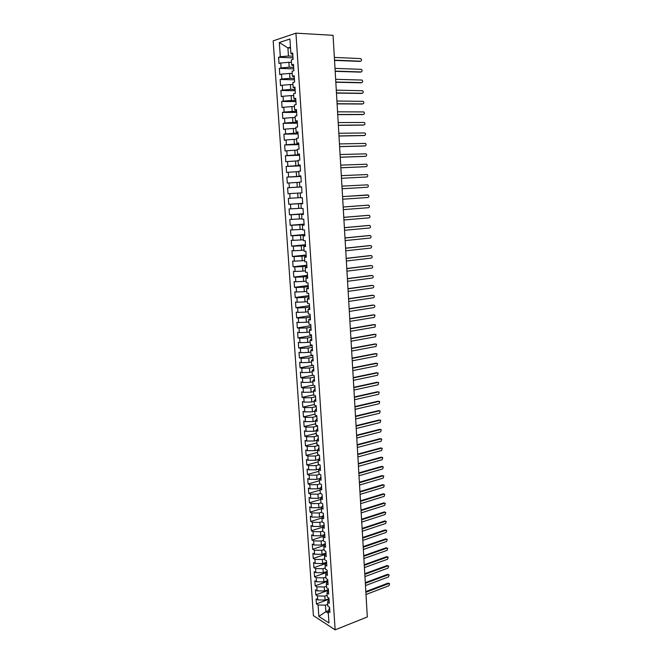 <?xml version="1.0" encoding="UTF-8"?>
<svg xmlns="http://www.w3.org/2000/svg" width="663" height="663" viewBox="0 0 663 663"><rect width="100%" height="100%" fill="white"/><g stroke="black" fill="none" stroke-linecap="round" stroke-linejoin="round"><path stroke-width="0.99" d="M273.173 40.866L313.4 615.629L335.138 629.85L295.938 33.15L273.173 40.866M288.032 193.712L301.996 192.858L301.59 186.784L299.809 186.908L299.485 182.134L301.267 181.993L300.861 175.886L299.079 176.043L298.756 171.253L300.546 171.071L300.132 164.938L298.35 165.137L298.027 160.322L299.817 160.106L299.403 153.949L297.621 154.181L297.289 149.341L299.079 149.1L298.673 142.918L296.883 143.175L296.56 138.327L298.35 138.045L297.936 131.838L296.146 132.136L295.814 127.255L297.604 126.948L297.19 120.707L295.4 121.039L295.076 116.149L296.867 115.801L296.452 109.536L294.654 109.901L294.331 104.986L296.121 104.605L295.706 98.315L293.908 98.721L293.576 93.781L295.375 93.367L294.952 87.052L293.154 87.491L292.822 82.535L294.621 82.079L294.198 75.731L292.4 76.212L292.068 71.231L293.866 70.742L293.444 64.369L291.645 64.883L291.314 59.885L293.112 59.355L292.681 52.965L290.883 53.512L289.913 39.001L279.33 42.515L280.316 56.753L278.593 57.275L279.024 63.507L280.747 63.002L281.079 67.908L279.363 68.397L279.786 74.604L281.51 74.132L281.85 79.013L280.126 79.469L280.557 85.651L282.272 85.22L282.612 90.077L280.888 90.499L281.319 96.657L283.035 96.251L283.366 101.099L281.651 101.489L282.073 107.621L283.789 107.249L284.12 112.072L282.405 112.428L282.828 118.536L284.543 118.196L284.875 123.003L283.159 123.318L283.582 129.401L285.297 129.103L285.629 133.885L283.913 134.175L284.328 140.233L286.043 139.959L286.375 144.725L284.659 144.982L285.073 151.015L286.789 150.774L287.12 155.523L285.405 155.747L285.819 161.755L287.535 161.548L287.858 166.28L286.143 166.463L286.557 172.446L288.272 172.281L288.596 176.988L286.888 177.137L287.294 183.104L289.01 182.963L289.333 187.654L287.618 187.778L288.032 193.712L289.739 193.604L290.062 198.278L288.355 198.37L288.761 204.279L290.469 204.204L290.792 208.862L289.085 208.92L289.491 214.804L291.198 214.762L291.513 219.395L289.814 219.42L290.22 225.287L291.919 225.279L292.242 229.895L290.535 229.887L290.941 235.73L292.64 235.755L292.963 240.346L291.256 240.313L291.662 246.13L293.361 246.188L293.676 250.763L291.977 250.697L292.375 256.49L294.074 256.573L294.389 261.139L292.69 261.04L293.087 266.808L294.786 266.924L295.101 271.465L293.402 271.341L293.8 277.084L295.499 277.233L295.814 281.758L294.115 281.601L294.513 287.328L296.204 287.502L296.518 292.002L294.82 291.819L295.217 297.521L296.908 297.728L297.223 302.212L295.524 301.996L295.922 307.682L297.612 307.914L297.919 312.381L296.228 312.14L296.618 317.801L298.309 318.058L298.615 322.516L296.925 322.235L297.314 327.878L299.005 328.168L299.311 332.602L297.621 332.296L298.01 337.915L299.701 338.238L300.007 342.655L298.317 342.315L298.698 347.918L300.389 348.266L300.695 352.666L299.005 352.302L299.394 357.871L301.077 358.252L301.383 362.636L299.693 362.247L300.074 367.799L301.764 368.205L302.063 372.573L300.38 372.15L300.762 377.678L302.444 378.117L302.751 382.468L301.06 382.021L301.441 387.524L303.124 387.988L303.422 392.322L301.74 391.85L302.121 397.336L303.803 397.825L304.102 402.143L302.419 401.637L302.8 407.107L304.483 407.621L304.773 411.922L303.09 411.391L303.472 416.836L305.154 417.383L305.444 421.66L303.77 421.104L304.143 426.533L305.825 427.105L306.115 431.364L304.433 430.784L304.814 436.188L306.488 436.784L306.778 441.036L305.104 440.431L305.477 445.809L307.151 446.431L307.441 450.666L305.767 450.036L306.14 455.398L307.814 456.045L308.104 460.263L306.43 459.6L306.803 464.945L308.477 465.617L308.767 469.818L307.093 469.131L307.458 474.451L309.132 475.156L309.422 479.341L307.748 478.628L308.113 483.932L309.787 484.661L310.077 488.83L308.403 488.092L308.767 493.371L310.441 494.126L310.723 498.278L309.057 497.515L309.414 502.778L311.088 503.557L311.37 507.692L309.704 506.905L310.069 512.143L311.734 512.947L312.016 517.074L310.35 516.253L310.715 521.474L312.381 522.303L312.663 526.414L310.997 525.577L311.353 530.773L313.019 531.627L313.301 535.721L311.635 534.859L312 540.038L313.657 540.917L313.939 544.994L312.281 544.108L312.638 549.271L314.295 550.174L314.577 554.235L312.919 553.323L313.267 558.461L314.933 559.39L315.215 563.434L313.549 562.497L313.906 567.627L315.563 568.572L315.845 572.608L314.187 571.647L314.535 576.752L316.193 577.722L316.475 581.741L314.817 580.755L315.165 585.843L316.823 586.838L317.096 590.841L315.439 589.83L315.795 594.902L317.453 595.921L317.726 599.907L316.069 598.88L316.417 603.927L328.724 599.311M300.215 192.974L300.53 197.731L302.311 197.64L302.718 203.698L300.936 203.773L301.251 208.505L303.032 208.447L303.43 214.481L301.648 214.522L301.972 219.238L303.745 219.213L304.151 225.221L302.369 225.229L302.684 229.928L304.458 229.937L304.856 235.92L303.082 235.895L303.397 240.57L305.171 240.611L305.568 246.57L303.795 246.52L304.102 251.178L305.875 251.244L306.273 257.186L304.499 257.095L304.814 261.736L306.588 261.835L306.977 267.753L305.204 267.628L305.51 272.253L307.284 272.385L307.682 278.278L305.908 278.12L306.215 282.728L307.988 282.894L308.378 288.761L306.604 288.579L306.911 293.162L308.685 293.353L309.074 299.195L307.3 298.988L307.607 303.555L309.372 303.778L309.762 309.596L307.997 309.356L308.303 313.897L310.069 314.154L310.45 319.956L308.685 319.682L308.991 324.207L310.756 324.497L311.138 330.265L309.372 329.967L309.679 334.475L311.436 334.79L311.817 340.542L310.06 340.21L310.359 344.702L312.124 345.05L312.505 350.777L310.74 350.412L311.038 354.887L312.803 355.269L313.176 360.97L311.419 360.573L311.718 365.031L313.475 365.437L313.856 371.123L312.099 370.692L312.397 375.134L314.154 375.573L314.527 381.233L312.77 380.777L313.069 385.203L314.826 385.667L315.198 391.303L313.442 390.822L313.74 395.231L315.497 395.72L315.87 401.339L314.113 400.825L314.403 405.217L316.16 405.739L316.533 411.325L314.776 410.787L315.074 415.162L316.823 415.709L317.196 421.278L315.447 420.715L315.737 425.066L317.486 425.646L317.85 431.199L316.102 430.602L316.392 434.936L318.141 435.541L318.513 441.069L316.765 440.447L317.055 444.765L318.795 445.403L319.168 450.906L317.42 450.26L317.71 454.561L319.45 455.224L319.815 460.702L318.074 460.031L318.356 464.315L320.105 465.003L320.469 470.465L318.721 469.76L319.011 474.037L320.751 474.749L321.116 480.186L319.375 479.457L319.657 483.708L321.398 484.454L321.762 489.874L320.022 489.12L320.304 493.355L322.044 494.126L322.4 499.521L320.66 498.733L320.942 502.96L322.682 503.756L323.038 509.134L321.306 508.322L321.588 512.524L323.32 513.344L323.677 518.706L321.945 517.869L322.218 522.054L323.958 522.908L324.315 528.237L322.574 527.375L322.856 531.552L324.588 532.422L324.945 537.743L323.212 536.856L323.486 541.008L325.218 541.911L325.574 547.207L323.842 546.287L324.116 550.431L325.848 551.359L326.204 556.63L324.472 555.693L324.746 559.821L326.478 560.765L326.826 566.02L325.094 565.058L325.376 569.169L327.099 570.139L327.447 575.376L325.724 574.39L325.997 578.484L327.721 579.479L328.069 584.7L326.345 583.68L326.619 587.766L328.342 588.785L328.682 593.982L326.967 592.946L327.232 597.007L328.956 598.051L329.304 603.231L327.58 602.17L327.853 606.214L329.569 607.291L329.917 612.446L328.193 611.361L328.972 622.98L318.862 616.416L318.074 604.971L316.417 603.927M327.58 602.17L328.997 598.631L325.11 600.09L324.837 596.103L327.116 595.25M317.726 599.907L325.11 600.09M317.453 595.921L324.837 596.103M329.602 607.756L328.193 611.361M328.334 589.598L324.497 591.006L324.224 587.004L326.511 586.175M317.096 590.841L324.497 591.006M316.823 586.838L324.224 587.004M327.671 580.531L323.884 581.899L323.61 577.871L325.898 577.059M316.475 581.741L323.884 581.899M316.193 577.722L323.61 577.871M328.384 589.482L326.967 592.946M327.008 571.423L323.271 572.749L322.997 568.713L325.284 567.909M315.845 572.608L323.271 572.749M315.563 568.572L322.997 568.713M327.779 580.291L326.345 583.68M326.329 562.29L322.649 563.567L322.375 559.514L324.671 558.718M315.215 563.434L322.649 563.567M314.933 559.39L322.375 559.514M327.157 571.067L325.724 574.39M325.649 553.116L322.027 554.343L321.754 550.282L324.058 549.503M314.577 554.235L322.027 554.343M314.295 550.174L321.754 550.282M326.544 561.81L325.094 565.058M324.961 543.909L321.406 545.094L321.132 541.008L323.436 540.254M313.939 544.994L321.406 545.094M313.657 540.917L321.132 541.008M325.931 552.519L324.472 555.693M324.273 534.668L320.776 535.803L320.502 531.709L322.815 530.964M313.301 535.721L320.776 535.803M313.019 531.627L320.502 531.709M325.309 543.188L323.842 546.287M323.569 525.394L320.154 526.48L319.873 522.369L322.193 521.64M312.663 526.414L320.154 526.48M312.381 522.303L319.873 522.369M324.679 533.823L323.212 536.856M322.864 516.087L319.516 517.123L319.243 512.996L321.572 512.284M312.016 517.074L319.516 517.123M311.734 512.947L319.243 512.996M324.058 524.425L322.574 527.375M322.143 506.747L318.886 507.734L318.605 503.59L320.942 502.885M311.37 507.692L318.886 507.734M311.088 503.557L318.605 503.59M323.428 514.994L321.945 517.869M321.414 497.366L318.248 498.303L317.975 494.142L320.453 493.421M310.723 498.278L318.248 498.303M310.441 494.126L317.975 494.142M322.798 505.521L321.306 508.322M320.685 487.951L317.618 488.838L317.337 484.661L320.063 483.882M310.077 488.83L317.618 488.838M309.787 484.661L317.337 484.661M322.168 496.015L320.66 498.733M319.939 478.504L316.972 479.341L316.69 475.147L319.69 474.31M309.422 479.341L316.972 479.341M309.132 475.156L316.69 475.147M321.53 486.468L320.022 489.12M319.176 469.023L316.334 469.802L316.052 465.592L319.342 464.705M308.767 469.818L316.334 469.802M308.477 465.617L316.052 465.592M320.892 476.888L319.375 479.457M318.406 459.509L315.687 460.23L315.406 456.003L319.011 455.058M308.104 460.263L315.687 460.23M307.814 456.045L315.406 456.003M320.254 467.274L318.721 469.76M317.627 449.953L315.041 450.616L314.751 446.381L318.704 445.37M307.441 450.666L315.041 450.616M307.151 446.431L314.751 446.381M319.616 457.619L318.074 460.031M316.823 440.356L314.386 440.97L314.105 436.718L318.157 435.715M306.778 441.036L314.386 440.97M306.488 436.784L314.105 436.718M318.969 447.923L317.42 450.26M316.11 430.71L313.74 431.29L313.45 427.013L317.511 426.036M306.115 431.364L313.74 431.29M305.825 427.105L313.45 427.013M318.323 438.193L316.765 440.447M315.464 421.005L313.085 421.569L312.795 417.276L316.864 416.331M305.444 421.66L313.085 421.569M305.154 417.383L312.795 417.276M317.668 428.431L316.102 430.602M314.809 411.259L312.422 411.806L312.132 407.496L316.218 406.585M304.773 411.922L312.422 411.806M304.483 407.621L312.132 407.496M317.013 418.626L315.447 420.715M314.154 401.48L311.767 402.01L311.477 397.684L315.563 396.797M304.102 402.143L311.767 402.01M303.803 397.825L311.477 397.684M316.359 408.781L314.776 410.787M313.5 391.667L311.104 392.173L310.814 387.838L314.908 386.977M303.422 392.322L311.104 392.173M303.124 387.988L310.814 387.838M315.704 398.902L314.113 400.825M312.845 381.805L310.441 382.302L310.143 377.943L314.254 377.114M302.751 382.468L310.441 382.302M302.444 378.117L310.143 377.943M315.041 388.982L313.442 390.822M312.182 371.918L309.77 372.391L309.48 368.015L313.599 367.219M302.063 372.573L309.77 372.391M301.764 368.205L309.48 368.015M314.378 379.021L312.77 380.777M311.519 361.981L309.099 362.437L308.801 358.053L312.936 357.282M301.383 362.636L309.099 362.437M301.077 358.252L308.801 358.053M313.715 369.026L312.099 370.692M310.848 352.012L308.428 352.451L308.129 348.042L312.273 347.304M300.695 352.666L308.428 352.451M300.389 348.266L308.129 348.042M313.052 358.99L311.419 360.573M310.176 342L307.748 342.423L307.458 337.997L311.602 337.285M300.007 342.655L307.748 342.423M299.701 338.238L307.458 337.997M312.381 348.912L310.74 350.412M309.505 331.948L307.077 332.362L306.778 327.92L310.939 327.232M299.311 332.602L307.077 332.362M299.005 328.168L306.778 327.92M311.701 338.793L310.06 340.21M308.834 321.862L306.397 322.251L306.091 317.792L310.267 317.138M298.615 322.516L306.397 322.251M298.309 318.058L306.091 317.792M311.03 328.641L309.372 329.967M308.154 311.734L305.709 312.107L305.411 307.624L309.588 307.01M297.919 312.381L305.709 312.107M297.612 307.914L305.411 307.624M310.35 318.447L308.685 319.682M307.475 301.566L305.021 301.922L304.723 297.422L308.917 296.833M297.223 302.212L305.021 301.922M296.908 297.728L304.723 297.422M309.671 308.204L307.997 309.356M306.795 291.355L304.334 291.695L304.027 287.178L308.237 286.623M296.518 292.002L304.334 291.695M296.204 287.502L304.027 287.178M308.983 297.927L307.3 298.988M306.107 281.112L303.646 281.427L303.339 276.894L307.549 276.372M295.814 281.758L303.646 281.427M295.499 277.233L303.339 276.894M308.295 287.609L306.604 288.579M305.419 270.819L302.95 271.117L302.643 266.567L306.87 266.07M295.101 271.465L302.95 271.117M294.786 266.924L302.643 266.567M307.607 277.25L305.908 278.12M304.723 260.493L302.253 260.766L301.947 256.2L306.182 255.736M294.389 261.139L302.253 260.766M294.074 256.573L301.947 256.2M306.919 266.849L305.204 267.628M304.035 250.117L301.549 250.374L301.242 245.791L305.486 245.36M293.676 250.763L301.549 250.374M293.361 246.188L301.242 245.791M306.223 256.407L304.499 257.095M303.339 239.708L300.853 239.948L300.538 235.34L304.798 234.942M292.963 240.346L300.853 239.948M292.64 235.755L300.538 235.34M305.527 245.923L303.795 246.52M302.635 229.249L300.14 229.473L299.833 224.848L304.102 224.484M292.242 229.895L300.14 229.473M291.919 225.279L299.833 224.848M304.823 235.398L303.082 235.895M301.938 218.757L299.436 218.956L299.121 214.315L303.397 213.983M291.513 219.395L299.436 218.956M291.198 214.762L299.121 214.315M304.118 224.823L302.369 225.229M301.234 208.215L298.723 208.397L298.408 203.74L302.701 203.442M290.792 208.862L298.723 208.397M290.469 204.204L298.408 203.74M303.414 214.215L301.648 214.522M300.521 197.64L298.01 197.798L297.695 193.124L301.996 192.858M290.062 198.278L298.01 197.798M289.739 193.604L297.695 193.124M302.709 203.558L300.936 203.773M301.599 186.908L297.289 187.157L296.974 182.458L299.502 182.325M289.333 187.654L297.289 187.157M289.01 182.963L296.974 182.458M300.886 176.259L296.576 176.474L296.253 171.758L298.781 171.642M288.596 176.988L296.576 176.474M288.272 172.281L296.253 171.758M301.59 186.85L299.809 186.908M300.182 165.568L295.847 165.742L295.532 161.01L298.068 160.91M287.858 166.28L295.847 165.742M287.535 161.548L295.532 161.01M300.878 176.085L299.079 176.043M299.461 154.827L295.126 154.968L294.803 150.219L297.347 150.145M287.12 155.523L295.126 154.968M286.789 150.774L294.803 150.219M300.157 165.278L298.35 165.137M298.748 144.045L294.397 144.153L294.074 139.379L296.626 139.329M286.375 144.725L294.397 144.153M286.043 139.959L294.074 139.379M299.436 154.421L297.621 154.181M298.027 133.222L293.668 133.296L293.344 128.498L295.897 128.465M285.629 133.885L293.668 133.296M285.297 129.103L293.344 128.498M298.706 143.523L296.883 143.175M297.306 122.348L292.93 122.39L292.607 117.575L295.168 117.566M284.875 123.003L292.93 122.39M284.543 118.196L292.607 117.575M297.985 132.575L296.146 132.136M296.576 111.442L292.192 111.442L291.869 106.61L294.438 106.619M284.12 112.072L292.192 111.442M283.789 107.249L291.869 106.61M297.248 121.594L295.4 121.039M295.847 100.478L291.455 100.445L291.123 95.596L293.701 95.621M283.366 101.099L291.455 100.445M283.035 96.251L291.123 95.596M296.518 110.555L294.654 109.901M295.118 89.48L290.709 89.406L290.377 84.532L292.963 84.582M282.612 90.077L290.709 89.406M282.272 85.22L290.377 84.532M295.781 99.475L293.908 98.721M294.38 78.433L289.963 78.317L289.632 73.427L292.217 73.502M281.85 79.013L289.963 78.317M281.51 74.132L289.632 73.427M295.043 88.353L293.154 87.491M293.643 67.336L289.209 67.187L288.877 62.281L291.48 62.372M281.079 67.908L289.209 67.187M280.747 63.002L288.877 62.281M294.297 77.181L292.4 76.212M292.897 56.198L288.463 56.015L287.916 47.935L290.518 48.059M280.316 56.753L288.463 56.015M279.33 42.515L287.916 47.935L290.46 47.131M293.552 65.96L291.645 64.883M295.938 33.15L333.058 35.33L367.319 616.946L335.138 629.85M328.458 610.681L325.889 611.667L328.318 613.209M327.721 604.3L325.45 605.162L325.889 611.667L318.862 616.416M292.797 54.697L290.883 53.512M318.074 604.971L325.45 605.162M278.593 57.275L293.013 57.855M279.363 68.397L293.742 68.853M280.126 79.469L294.471 79.809M280.888 90.499L295.201 90.723M281.651 101.489L295.922 101.588M282.405 112.428L296.643 112.412M283.159 123.318L297.356 123.194M283.913 134.175L298.077 133.934M284.659 144.982L298.781 144.625M285.405 155.747L299.494 155.275M286.143 166.463L300.198 165.891M286.888 177.137L300.903 176.457M287.618 187.778L301.599 186.974M288.761 204.279L302.693 203.317M289.491 214.804L303.381 213.735M290.22 225.287L304.077 224.111M290.941 235.73L304.765 234.445M291.662 246.13L305.444 244.738M292.375 256.49L306.132 254.998M293.087 266.808L306.812 265.217M293.8 277.084L307.483 275.385M294.513 287.328L308.162 285.521M295.217 297.521L308.834 295.623M295.922 307.682L309.505 305.676M296.618 317.801L310.168 315.696M297.314 327.878L310.831 325.674M298.01 337.915L311.494 335.619M298.698 347.918L312.149 345.522M299.394 357.871L312.812 355.385M300.074 367.799L312.936 365.313M300.762 377.678L312.861 375.25M301.441 387.524L313.06 385.112M302.121 397.336L313.715 394.833M302.8 407.107L314.361 404.521M303.472 416.836L315.008 414.176M304.143 426.533L315.646 423.79M304.814 436.188L316.292 433.37M305.477 445.809L316.931 442.917M306.14 455.398L317.56 452.423M306.803 464.945L318.199 461.896M307.458 474.451L318.828 471.327M308.113 483.932L319.458 480.733M308.767 493.371L320.08 490.098M309.414 502.778L320.71 499.421M310.069 512.143L321.331 508.72M310.715 521.474L321.953 517.977M311.353 530.773L322.682 527.168M312 540.038L323.478 536.301M312.638 549.271L324.265 545.4M313.267 558.461L325.036 554.467M313.906 567.627L325.79 563.5M314.535 576.752L326.544 572.5M315.165 585.843L327.282 581.468M315.795 594.902L328.003 590.401M360.241 61.286L360.589 61.195C361.766 60.631 361.841 59.769 360.813 58.601L334.359 57.416M359.794 61.402L334.533 60.408M360.589 61.195L334.517 60.167M360.788 72.027L361.169 71.927C362.338 71.364 362.421 70.51 361.41 69.358L335.006 68.38M360.374 72.126L335.18 71.339M361.169 71.927L335.163 71.115M361.327 82.718L361.749 82.618C362.91 82.063 362.993 81.209 361.998 80.057L335.644 79.303M360.954 82.8L335.818 82.237M361.749 82.618L335.809 82.03M361.874 93.367L362.321 93.268C363.473 92.712 363.564 91.867 362.595 90.723L336.29 90.185M361.526 93.433L336.456 93.077M362.321 93.268L336.448 92.895M362.412 103.967L362.893 103.876C364.045 103.32 364.136 102.483 363.183 101.348L336.928 101.025M362.106 104.033L337.094 103.884M362.893 103.876L337.086 103.726M362.943 114.533L363.465 114.442C364.6 113.895 364.708 113.05 363.772 111.931L337.558 111.815M362.678 114.583L337.724 114.641M363.465 114.442L337.716 114.5M363.481 125.058L364.037 124.967C365.164 124.42 365.272 123.583 364.352 122.464L338.196 122.564M363.249 125.092L338.362 125.365M364.037 124.967L338.354 125.241M364.012 135.534L364.609 135.451C365.727 134.904 365.835 134.075 364.932 132.965L338.826 133.263M363.813 135.559L338.992 136.039M364.609 135.451L338.984 135.932M364.534 145.968L365.172 145.893C366.283 145.346 366.39 144.526 365.512 143.415L339.456 143.929M364.377 145.993L339.613 146.664M365.172 145.893L339.613 146.589M365.064 156.369L365.736 156.294C366.838 155.747 366.954 154.935 366.084 153.833L340.078 154.545M364.94 156.377L340.235 157.255M365.736 156.294L340.235 157.197M365.586 166.72L366.291 166.653C367.385 166.115 367.509 165.302 366.664 164.209L340.699 165.128M365.504 166.728L340.857 167.805M366.291 166.653L340.857 167.764M366.854 176.971L341.478 178.289L366.854 176.971C367.94 176.433 368.064 175.629 367.236 174.543L341.321 175.662M367.41 187.248L342.091 188.773L367.41 187.248C368.487 186.717 368.611 185.913 367.799 184.836L341.942 186.154M342.713 199.215L367.965 197.491C369.034 196.961 369.167 196.157 368.363 195.088L342.556 196.596M342.556 196.613L367.824 194.93M343.326 209.616L368.512 207.693C369.573 207.163 369.714 206.367 368.926 205.306L367.65 205.174M343.169 206.989L367.592 205.174M343.169 207.022L368.379 205.14M343.931 219.975L369.067 217.854C370.12 217.323 370.261 216.536 369.49 215.475L368.238 215.326M343.774 217.34L368.139 215.334M343.782 217.389L368.926 215.318M344.545 230.293L369.614 227.973C370.658 227.45 370.799 226.663 370.045 225.611L368.827 225.453M344.387 227.649L368.694 225.453M344.387 227.724L369.473 225.445M345.15 240.578L370.161 238.058C371.197 237.528 371.346 236.749 370.6 235.713L369.415 235.531M344.992 237.926L369.241 235.531M344.992 238.009L370.02 235.539M345.746 250.813L370.7 248.103C371.728 247.572 371.885 246.802 371.156 245.766L369.995 245.583M345.589 248.153L369.78 245.575M345.597 248.26L370.567 245.592M346.351 261.015L371.239 258.106C372.266 257.584 372.424 256.813 371.711 255.785L370.576 255.586M346.194 258.346L370.327 255.578M346.202 258.471L371.106 255.611M346.948 271.175L371.786 268.076C372.797 267.554 372.954 266.783 372.258 265.764L371.147 265.556M346.79 268.498L370.866 265.54M346.799 268.639L371.645 265.59M347.545 281.294L372.316 278.004C373.327 277.482 373.484 276.72 372.805 275.709L371.728 275.493M347.387 278.609L371.404 275.468M347.395 278.767L372.183 275.526M348.141 291.372L372.855 287.899C373.857 287.377 374.015 286.615 373.352 285.612L372.291 285.388M347.984 288.678L371.943 285.363M347.992 288.861L372.722 285.43M348.73 301.416L373.385 297.753C374.38 297.231 374.545 296.469 373.891 295.474L372.863 295.25M348.572 298.715L372.473 295.209M348.581 298.905L373.252 295.292M349.318 311.419L373.915 307.574C374.902 307.052 375.076 306.289 374.429 305.303L373.426 305.079M349.161 308.709L373.012 305.03M349.169 308.925L373.783 305.121M349.907 321.381L374.446 317.353L374.968 315.099L373.99 314.867M349.749 318.663L373.542 314.809M349.757 318.895L374.313 314.908M350.495 331.309L374.976 327.091L375.498 324.845L374.554 324.621M350.329 328.583L374.065 324.547M350.346 328.831L374.844 324.663M351.075 341.196L375.498 336.804L376.037 334.566L375.109 334.334M350.909 338.462L374.595 334.251M350.926 338.727L375.366 334.376M351.655 351.042L376.02 346.467L376.567 344.246L375.664 344.014M351.489 348.307L375.117 343.923M351.506 348.589L375.896 344.056M352.235 360.854L376.543 356.106L377.09 353.893L376.211 353.661M352.07 358.111L375.639 353.553M352.086 358.41L376.418 353.702M352.807 370.634L377.065 365.703L377.62 363.498L376.758 363.266M352.65 367.874L376.161 363.15M352.666 368.189L376.932 363.307M353.379 380.371L377.579 375.266L378.142 373.07L377.305 372.846M353.222 377.603L376.683 372.705M353.238 377.935L377.454 372.879M353.951 390.068L378.101 384.789L378.664 382.601L377.844 382.385M353.793 387.3L377.197 382.228M353.81 387.648L377.968 382.41M354.523 399.731L378.606 394.278L379.186 392.106L378.382 391.883M354.357 396.955L377.711 391.717M354.382 397.319L378.482 391.908M355.086 409.361L379.12 403.734L379.7 401.571L378.921 401.355M354.929 406.576L378.225 401.173M354.945 406.958L378.996 401.372M355.658 418.95L379.634 413.157L380.214 410.994L378.739 410.588L379.509 410.803M355.492 416.157L378.739 410.588M355.517 416.555L379.501 410.803M356.213 428.505L380.139 422.538L380.728 420.392L379.244 419.969L380.04 420.193L356.081 426.118M356.056 425.704L379.244 419.969M356.777 438.019L380.645 431.886L381.242 429.748L379.75 429.317L380.57 429.541M356.611 435.218L379.75 429.317M356.636 435.649L380.521 429.558M357.34 447.5L381.15 441.202L381.747 439.072L380.255 438.633L381.092 438.865M357.175 444.691L380.255 438.633M357.2 445.138L381.026 438.881M357.896 456.948L381.648 450.484L382.253 448.362L380.761 447.915L381.615 448.155M357.73 454.13L380.761 447.915M357.755 454.594L381.523 448.171M358.451 466.362L382.153 459.732L382.758 457.619L381.266 457.163L382.137 457.404M358.285 463.536L381.266 457.163M358.31 464.009L382.029 457.429M358.998 475.736L382.65 468.948L383.264 466.843L381.764 466.371L382.659 466.619M358.832 472.901L381.764 466.371M358.865 473.399L382.526 466.644M359.553 485.076L383.148 478.131L383.761 476.026L382.261 475.553L383.173 475.81M359.379 482.241L382.261 475.553M359.412 482.747L383.023 475.835M360.1 494.383L383.645 487.272L384.258 485.183L382.758 484.694L383.686 484.96M359.934 491.54L382.758 484.694M359.959 492.062L383.521 484.993M360.647 503.656L384.134 496.388L384.755 494.3L383.255 493.802L384.2 494.076M360.473 500.805L383.255 493.802M360.506 501.344L384.01 494.109M361.186 512.897L384.623 505.463L385.253 503.391L383.744 502.885L384.706 503.159M361.02 510.029L383.744 502.885M361.053 510.585L384.507 503.2M361.733 522.096L385.112 514.513L385.75 512.441L384.233 511.927L385.22 512.217M361.559 519.228L384.233 511.927M361.592 519.8L384.996 512.25M362.271 531.262L385.601 523.521L386.239 521.458L384.722 520.944L385.725 521.234M362.106 528.394L384.722 520.944M362.139 528.975L385.485 521.275M362.81 540.403L386.09 532.505L386.728 530.45L385.211 529.919L386.222 530.218M362.636 537.519L385.211 529.919M362.678 538.116L385.965 530.267M363.349 549.503L386.57 541.456L387.217 539.4L385.7 538.87L386.728 539.176M363.175 546.619L385.7 538.87M363.208 547.232L386.454 539.218M363.879 558.569L387.059 550.373L387.698 548.326L386.181 547.779L387.225 548.094M363.705 555.677L386.181 547.779M363.747 556.307L386.935 548.144M364.41 567.603L387.54 559.257L388.186 557.218L386.662 556.663L387.722 556.986M364.244 564.702L386.662 556.663M364.277 565.348L387.416 557.036M364.94 576.603L388.012 568.108L388.667 566.078L387.142 565.514L388.22 565.846M364.774 573.702L387.142 565.514M364.807 574.357L387.896 565.895M365.47 585.57L388.493 576.926L389.148 574.904L387.623 574.332L388.709 574.672M365.296 582.661L387.623 574.332M365.338 583.332L388.377 574.722M366.001 594.504L388.966 585.711L389.62 583.697L388.095 583.117L389.198 583.465M365.827 591.595L388.095 583.117M365.868 592.274L388.849 583.523"/></g></svg>
